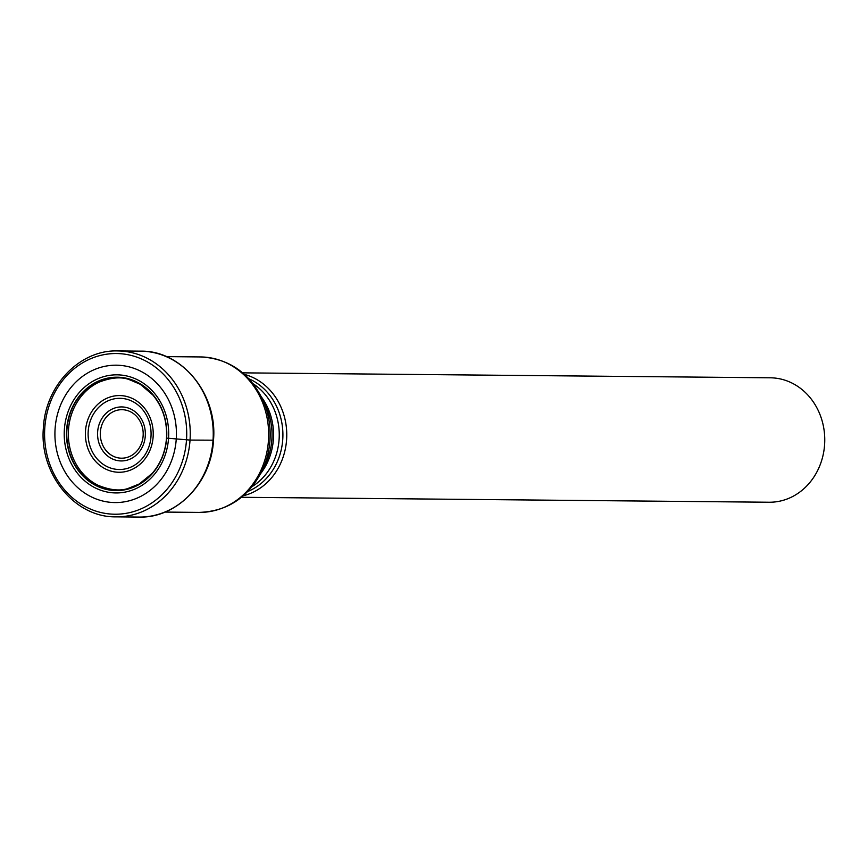 <?xml version="1.0" encoding="UTF-8"?>
<svg xmlns="http://www.w3.org/2000/svg" width="868" height="868" viewBox="0 0 868 868"><rect width="100%" height="100%" fill="white"/><g stroke="black" fill="none" stroke-linecap="round" stroke-linejoin="round"><path stroke-width="1.3" d="M55.096 428.759A68.68 60.76 90.5 0 1 120.348 365.385A68.68 60.76 90.5 0 1 176.258 439.002A68.68 60.76 90.5 0 1 111.006 502.377A68.68 60.76 90.5 0 1 55.096 428.759M166.558 438.101A56.485 49.964 -89.5 0 1 112.905 490.214A56.485 49.964 -89.5 0 1 66.923 429.682A56.485 49.964 90.5 0 1 120.587 377.569A56.485 49.964 90.5 0 1 166.558 438.101L166.645 438.112A56.702 50.16 90.5 0 0 120.5 377.352A56.702 50.16 90.5 0 0 66.63 429.66A56.702 50.16 -89.5 0 0 112.786 490.431A56.702 50.16 -89.5 0 0 166.645 438.112L190.038 440.076L213.137 440.195M244.407 374.39A62.225 55.042 90.5 0 1 286.603 439.609A62.225 55.042 90.5 0 1 243.268 495.769M241.478 497.288L769.135 502.236A62.225 55.042 -89.5 0 0 824.6 444.655A62.225 55.042 -89.5 0 0 773.952 377.971A62.225 55.042 -89.5 0 0 770.307 377.797L242.639 372.849M186.512 439.87A80.344 71.078 -89.5 0 0 121.119 353.753A80.344 71.078 -89.5 0 0 44.789 427.891A80.344 71.078 -89.5 0 0 110.193 514.008A80.344 71.078 -89.5 0 0 186.512 439.87M190.038 440.076A82.959 73.389 90.5 0 1 116.095 516.851C74.789 517.74 39.093 473.754 43.4 427.729C45.396 385.522 79.943 349.62 117.647 350.932A82.959 73.389 90.5 0 1 190.038 440.076M116.095 516.851L139.086 517.068A82.959 73.389 -89.5 0 0 213.029 440.293A82.959 73.389 -89.5 0 0 140.638 351.149L117.647 350.932M68.496 429.725A56.019 49.552 -89.5 0 0 97.834 485.169C109.759 490.105 119.773 491.223 127.889 488.532L139.303 483.943L152.171 473.418C160.645 463.588 165.419 451.805 166.493 438.08C167.35 421.501 162.826 407.157 152.909 395.038L140.236 384.264L128.909 379.468C120.847 376.625 110.811 377.558 98.8 382.267A56.019 49.552 90.5 0 0 68.496 429.725M64.373 429.486A59.057 52.243 90.5 0 1 120.468 374.998A59.057 52.243 90.5 0 1 168.544 438.286A59.057 52.243 -89.5 0 1 112.439 492.774A59.057 52.243 -89.5 0 1 64.373 429.486M164.931 512.077L199.173 512.402A77.729 68.767 -89.5 0 0 268.462 440.467A77.729 68.767 -89.5 0 0 268.472 440.358A77.729 68.767 -89.5 0 0 200.638 356.943L166.385 356.618M262.006 470.955L265.63 463.371A60.174 53.23 -89.5 0 0 271.89 439.425A60.174 53.23 -89.5 0 0 271.89 439.338A60.174 53.23 -89.5 0 0 266.161 407.211L262.668 399.551A76.514 67.682 90.5 0 1 269.97 440.293A76.514 67.682 90.5 0 1 269.959 440.401A76.514 67.682 90.5 0 1 262.006 470.955C248.237 497.57 227.297 511.382 199.173 512.402M261.496 397.088A58.959 52.145 90.5 0 1 273.387 439.273A58.959 52.145 90.5 0 1 273.377 439.349A58.959 52.145 90.5 0 1 260.78 473.407M252.165 486.557A58.959 52.145 -89.5 0 0 279.095 439.425A58.959 52.145 -89.5 0 0 279.105 439.316A58.959 52.145 -89.5 0 0 253.131 383.775M248.856 378.763A60.174 53.23 90.5 0 1 282.751 439.436A60.174 53.23 90.5 0 1 282.751 439.544A60.174 53.23 90.5 0 1 247.792 491.494M153.137 436.778A38.355 33.928 -89.5 0 0 121.911 395.667A38.355 33.928 -89.5 0 0 85.476 431.06A38.355 33.928 -89.5 0 0 116.703 472.159A38.355 33.928 -89.5 0 0 153.137 436.778M88.189 431.429A35.599 31.487 -89.5 0 0 117.245 469.414A35.599 31.487 -89.5 0 0 150.989 436.571A35.599 31.487 -89.5 0 0 150.999 436.409A35.599 31.487 -89.5 0 0 121.943 398.412A35.599 31.487 -89.5 0 0 88.2 431.266A35.599 31.487 -89.5 0 0 88.189 431.429M97.639 431.83A27.016 23.892 90.5 0 1 123.332 407.005A27.016 23.892 90.5 0 1 145.281 435.953A27.016 23.892 90.5 0 1 145.281 436.04A27.016 23.892 90.5 0 1 119.589 460.865A27.016 23.892 90.5 0 1 97.639 431.917A27.016 23.892 90.5 0 1 97.639 431.83M143.133 435.823A24.25 21.45 90.5 0 1 120.066 458.12A24.25 21.45 90.5 0 1 100.352 432.134A24.25 21.45 90.5 0 1 100.362 432.047A24.25 21.45 90.5 0 1 123.43 409.761A24.25 21.45 90.5 0 1 143.133 435.747A24.25 21.45 90.5 0 1 143.133 435.823M139.086 517.068C176.931 518.38 211.499 482.424 213.485 440.271C217.792 394.3 182.096 350.271 140.638 351.149M200.638 356.943C228.729 358.484 249.409 372.687 262.668 399.551"/></g></svg>
